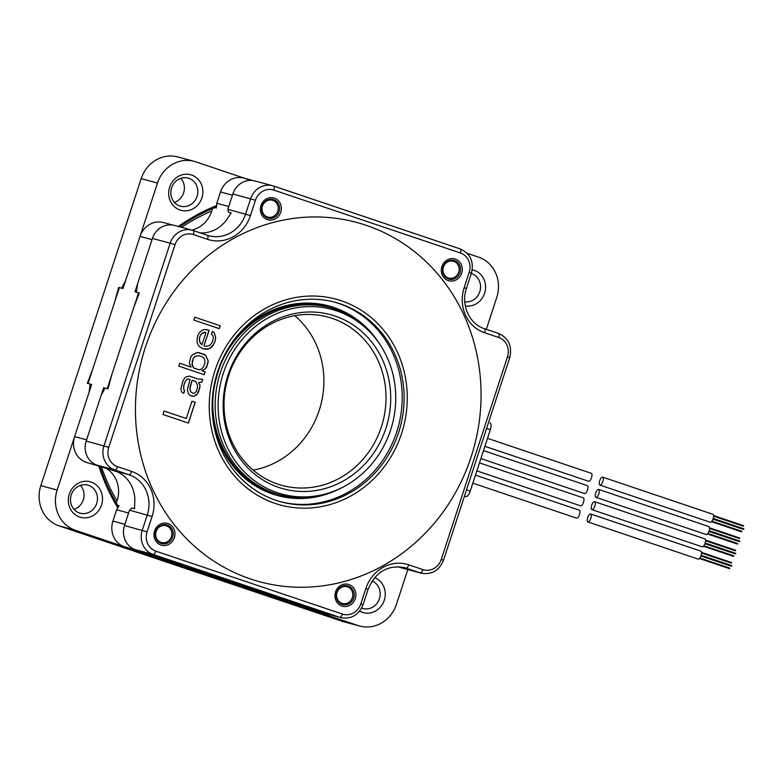 <?xml version="1.0" encoding="UTF-8"?>
<svg xmlns="http://www.w3.org/2000/svg" width="783" height="783" viewBox="0 0 783 783"><rect width="100%" height="100%" fill="white"/><g stroke="black" fill="none" stroke-linecap="round" stroke-linejoin="round"><path stroke-width="1.17" d="M245.245 587.23A4.845 4.473 -74.9 0 1 245.314 587.779L308.923 608.968L320.913 612.198L276.497 596.989A200.311 184.935 105.1 0 0 276.663 596.989M276.497 596.989L245.314 587.779M256.726 590.313L136.565 550.067L124.575 546.837L237.543 585.155L256.726 590.313M134.989 291.785L138.581 292.744L107.232 388.662L103.63 387.702L86.6 439.831L74.61 436.601L91.64 384.473L88.048 383.504L119.398 287.586L123 288.555L140.03 236.427L152.019 239.647L134.989 291.785A200.311 184.935 -74.9 0 1 136.927 288.692M191.815 230.094A27.787 25.653 105.1 0 0 212.428 208.669M116.246 503.009A27.787 25.653 105.1 0 0 106.361 468.459M397.5 566.696L401.356 567.734A20.681 19.086 105.1 0 0 402.413 568.057M401.356 567.734L402.491 568.115A19.389 17.901 105.1 0 0 403.48 568.419L421.225 573.185C431.727 574.947 439.155 570.641 443.511 560.246L509.743 357.616C512.395 346.135 508.666 338.07 498.546 333.421A3.876 1.488 -71.4 0 0 498.507 333.411L484.442 328.664M320.913 612.198A20.681 19.086 105.1 0 0 321.96 612.512M116.608 509.782L112.909 521.087L124.898 524.316A20.681 19.086 105.1 0 0 124.898 524.326L128.598 513.002L116.608 509.782A27.787 25.653 -74.9 0 0 119.045 505.72L117.607 505.329M108.69 469.086L86.277 462.352L108.69 469.086M103.376 391.304A200.311 184.935 -74.9 0 1 103.63 387.702M253.359 180.628L243.944 178.093A20.681 19.086 105.1 0 0 220.483 191.962L216.783 203.277L228.773 206.497L232.473 195.192A20.681 19.086 105.1 0 1 232.473 195.182M308.923 608.968A20.681 19.086 105.1 0 0 309.97 609.291L321.431 612.375M112.909 521.087A20.681 19.086 105.1 0 0 124.575 546.837M74.61 436.601A20.681 19.086 105.1 0 0 86.277 462.352M172.916 225.093L163.5 222.558A20.681 19.086 105.1 0 0 140.03 236.427M216.783 203.277A27.787 25.653 -74.9 0 1 216.353 208.014L214.914 207.622M475.457 475.173L579.273 510.164A4.199 1.615 108.6 0 1 579.489 514.568A4.199 1.615 108.6 0 1 576.591 518.121L472.844 483.16M587.681 517.534A4.199 1.615 -71.4 0 0 587.896 521.938A4.199 1.615 -71.4 0 0 590.803 518.375A4.199 1.615 -71.4 0 0 590.588 513.981A4.199 1.615 -71.4 0 0 587.681 517.534M590.588 513.981L700.854 551.144A4.199 1.615 108.6 0 1 701.069 555.538A4.199 1.615 108.6 0 1 698.162 559.101L587.896 521.938M476.857 470.877L580.604 505.847A4.199 1.615 -71.4 0 0 583.501 502.285A4.199 1.615 -71.4 0 0 583.286 497.88L479.47 462.89M480.879 458.593L584.617 493.564A4.199 1.615 -71.4 0 0 587.514 490.001A4.199 1.615 -71.4 0 0 587.299 485.607L483.483 450.607M484.892 446.32L588.63 481.281A4.199 1.615 -71.4 0 0 591.537 477.718A4.199 1.615 108.6 0 0 591.312 473.324L487.496 438.333M591.694 505.26A4.199 1.615 -71.4 0 0 591.909 509.655A4.199 1.615 -71.4 0 0 594.816 506.092A4.199 1.615 -71.4 0 0 594.6 501.697A4.199 1.615 -71.4 0 0 591.694 505.26M591.909 509.655L702.175 546.818A4.199 1.615 -71.4 0 0 705.082 543.265A4.199 1.615 -71.4 0 0 704.866 538.861L594.6 501.697M595.706 492.977A4.199 1.615 -71.4 0 0 595.932 497.371A4.199 1.615 -71.4 0 0 598.829 493.819A4.199 1.615 -71.4 0 0 598.613 489.414A4.199 1.615 -71.4 0 0 595.706 492.977M595.932 497.371L706.197 534.544A4.199 1.615 -71.4 0 0 709.095 530.982A4.199 1.615 -71.4 0 0 708.879 526.577L598.613 489.414M599.729 480.693A4.199 1.615 -71.4 0 0 599.944 485.098A4.199 1.615 -71.4 0 0 602.841 481.535A4.199 1.615 -71.4 0 0 602.626 477.131A4.199 1.615 -71.4 0 0 599.729 480.693M599.944 485.098L710.21 522.261A4.199 1.615 -71.4 0 0 713.107 518.698A4.199 1.615 -71.4 0 0 712.892 514.304L602.626 477.131M464.436 496.216L465.846 496.588A6.46 2.476 108.6 0 0 470.25 491.098L490.324 429.691A6.46 2.476 108.6 0 0 489.992 422.928A6.46 2.476 108.6 0 0 489.933 422.908L489.992 422.928M341.809 621.173L358.115 625.558A32.309 29.832 105.1 0 0 359.759 626.048L343.453 621.663A32.309 29.832 -74.9 0 1 341.809 621.173L59.077 525.873A32.309 29.832 -74.9 0 1 40.833 485.636L141.185 178.622A32.309 29.832 -74.9 0 1 177.849 156.952L194.155 161.337A32.309 29.832 105.1 0 1 195.799 161.827L250.873 180.393M467.128 253.281L478.54 257.127A32.309 29.832 105.1 0 1 496.774 297.364L486.331 329.31M181.529 227.334A196.954 181.832 -74.9 0 1 211.792 210.989M89.81 390.1A200.311 184.935 -74.9 0 1 90.202 384.091L87.324 383.308L92.903 368.646L114.543 302.453L118.683 287.39L121.561 288.173L125.564 280.706L157.491 183.007A32.309 29.832 105.1 0 1 194.155 161.337M245.275 587.426A196.954 181.832 -74.9 0 1 243.63 587.211L171.144 562.634A200.311 184.935 -74.9 0 1 170.86 562.439M117 501.012A196.954 181.832 -74.9 0 1 101.526 467.167M407.796 569.574L396.423 604.378A32.309 29.832 105.1 0 1 359.759 626.048M256.765 591.635A200.311 184.935 -74.9 0 1 256.599 591.635L243.63 587.211M358.115 625.558L256.599 591.635M118.487 506.787A200.311 184.935 -74.9 0 1 99.989 466.746M374.636 577.629A18.42 17.001 -74.9 0 1 384.13 600.698A18.42 17.001 -74.9 0 1 362.431 612.355A18.42 17.001 -74.9 0 1 359.632 611.092M171.144 562.634L75.383 530.257A32.309 29.832 105.1 0 1 57.149 490.021L89.076 392.322L90.202 384.091M117.842 507.903A202.552 187 -74.9 0 1 98.981 466.482M91.141 482.054A18.42 17.001 -74.9 0 1 101.536 504.986A18.42 17.001 -74.9 0 1 79.7 517.054A18.42 17.001 -74.9 0 1 69.305 494.122A18.42 17.001 -74.9 0 1 91.141 482.054M178.318 226.463A202.552 187 -74.9 0 1 216.676 205.528M191.492 175.03A18.42 17.001 -74.9 0 1 201.887 197.962A18.42 17.001 -74.9 0 1 180.051 210.03A18.42 17.001 -74.9 0 1 169.657 187.098A18.42 17.001 -74.9 0 1 191.492 175.03M472.227 269.802A18.42 17.001 -74.9 0 1 474.224 270.331A18.42 17.001 -74.9 0 1 485.01 291.902A18.42 17.001 -74.9 0 1 465.317 305.957M372.111 580.986A14.534 13.419 -74.9 0 1 379.403 598.838A14.534 13.419 -74.9 0 1 362.94 608.508A14.534 13.419 -74.9 0 1 362.196 608.283A14.534 13.419 -74.9 0 1 361.619 608.068M88.499 485.352A14.534 13.419 -74.9 0 1 96.828 503.058A14.534 13.419 -74.9 0 1 80.199 513.208A14.534 13.419 -74.9 0 1 79.465 512.982A14.534 13.419 -74.9 0 1 71.136 495.277A14.534 13.419 -74.9 0 1 87.755 485.127A14.534 13.419 -74.9 0 1 88.499 485.352M80.492 485.352A14.534 13.419 -74.9 0 1 74.033 509.371M471.307 273.541A14.534 13.419 -74.9 0 1 471.581 273.629A14.534 13.419 -74.9 0 1 480.126 290.542A14.534 13.419 -74.9 0 1 464.769 301.788M188.85 178.328A14.534 13.419 -74.9 0 1 197.179 196.034A14.534 13.419 -74.9 0 1 180.55 206.183A14.534 13.419 -74.9 0 1 179.816 205.958A14.534 13.419 -74.9 0 1 171.477 188.253A14.534 13.419 -74.9 0 1 188.106 178.103A14.534 13.419 -74.9 0 1 188.85 178.328M180.844 178.328A14.534 13.419 -74.9 0 1 174.384 202.347M121.561 288.173A200.311 184.935 -74.9 0 1 124.771 283.103M179.581 226.806A200.311 184.935 -74.9 0 1 216.509 206.976M380.832 345.832L380.049 344.608A96.926 89.487 105.1 0 0 335.271 309.168A96.926 89.487 105.1 0 0 330.338 307.68A96.926 89.487 105.1 0 0 219.514 375.351A96.926 89.487 105.1 0 0 275.058 493.388A96.926 89.487 105.1 0 0 279.991 494.876A96.926 89.487 105.1 0 0 341.525 487.868L342.817 487.202A95.643 88.303 105.1 0 0 380.832 345.832A95.643 88.303 105.1 0 0 336.641 310.861A95.643 88.303 105.1 0 0 223.233 373.54A95.643 88.303 105.1 0 0 277.231 492.644A95.643 88.303 105.1 0 0 342.817 487.202M278.914 487.486A90.221 83.292 -74.9 0 1 227.98 375.145A90.221 83.292 -74.9 0 1 334.958 316.019A90.221 83.292 -74.9 0 1 385.882 428.37A90.221 83.292 -74.9 0 1 278.914 487.486M277.926 484.139A87.236 80.532 -74.9 0 1 227.931 377.905A87.236 80.532 -74.9 0 1 327.676 316.998A87.236 80.532 -74.9 0 1 332.109 318.338A87.236 80.532 -74.9 0 1 382.104 424.572A87.236 80.532 -74.9 0 1 282.36 485.48A87.236 80.532 -74.9 0 1 277.926 484.139M253.193 470.123A87.236 80.532 105.1 0 0 320.678 405.447A87.236 80.532 105.1 0 0 294.731 315.657M398.606 432.568A103.385 95.448 -74.9 0 1 281.283 501.913A103.385 95.448 -74.9 0 1 217.654 371.582A103.385 95.448 -74.9 0 1 334.987 302.238A103.385 95.448 -74.9 0 1 398.606 432.568M267.336 219.602A11.305 10.443 -74.9 0 1 260.945 205.528A11.305 10.443 -74.9 0 1 274.353 198.119A11.305 10.443 -74.9 0 1 280.745 212.193A11.305 10.443 -74.9 0 1 267.336 219.602M448.277 280.598A11.305 10.443 -74.9 0 1 441.896 266.514A11.305 10.443 -74.9 0 1 455.305 259.104A11.305 10.443 -74.9 0 1 461.686 273.189A11.305 10.443 -74.9 0 1 448.277 280.598M160.965 545.046A11.305 10.443 -74.9 0 1 154.574 530.972A11.305 10.443 -74.9 0 1 167.983 523.553A11.305 10.443 -74.9 0 1 174.364 537.637A11.305 10.443 -74.9 0 1 160.965 545.046M341.907 606.042A11.305 10.443 -74.9 0 1 335.525 591.958A11.305 10.443 -74.9 0 1 348.934 584.549A11.305 10.443 -74.9 0 1 355.316 598.633A11.305 10.443 -74.9 0 1 341.907 606.042M280.324 501.649A103.385 95.448 105.1 0 0 396.687 432.059A103.385 95.448 105.1 0 0 334.028 301.984M460.443 252.997L273.835 190.103A15.503 14.319 105.1 0 0 255.454 200.262L250.433 215.609A36.184 33.405 -74.9 0 1 207.524 239.324L193.391 234.557A15.503 14.319 105.1 0 0 175.001 244.727L108.768 447.357A15.503 14.319 105.1 0 0 117.528 466.668L131.661 471.435A36.184 33.405 -74.9 0 1 152.088 516.496L147.067 531.843A15.503 14.319 105.1 0 0 155.827 551.154L342.425 614.058A15.503 14.319 105.1 0 0 360.816 603.889L365.837 588.542A36.184 33.405 -74.9 0 1 408.736 564.827L422.879 569.593A15.503 14.319 105.1 0 0 441.269 559.424L507.492 356.794A15.503 14.319 105.1 0 0 498.742 337.483L484.608 332.716A36.184 33.405 -74.9 0 1 464.182 287.655L469.193 272.308A15.503 14.319 105.1 0 0 460.443 252.997A3.876 1.488 -71.4 0 0 460.238 248.935A3.876 1.488 -71.4 0 0 460.208 248.925L273.668 186.051A3.876 1.488 -71.4 0 0 273.6 186.031A19.389 17.901 105.1 0 0 272.621 185.728L254.866 180.961A19.389 17.901 105.1 0 0 232.874 193.959L227.941 209.051L228.362 212.213L231.239 212.986L228.235 217.341A32.309 29.832 -74.9 0 1 200.194 232.835L200.115 232.835M340.771 617.65L323.027 612.874A19.389 17.901 105.1 0 1 322.038 612.58L135.439 549.686A19.389 17.901 105.1 0 1 124.497 525.54L129.43 510.457L131.691 508.001L134.568 508.774L134.686 503.547A32.309 29.832 -74.9 0 0 121.336 474.097L117.9 472.022L97.141 465.2A19.389 17.901 105.1 0 1 86.199 441.054L101.066 395.542L105.069 388.084L107.946 388.857L112.086 373.804L133.727 307.611L139.305 292.94L136.428 292.167L137.554 283.935L152.421 238.423L170.175 243.19L103.943 445.83A19.389 17.901 105.1 0 0 114.886 469.966L129.019 474.733A32.309 29.832 -74.9 0 1 147.253 514.969L142.242 530.316A19.389 17.901 105.1 0 0 153.184 554.452L339.783 617.347A19.389 17.901 105.1 0 0 340.771 617.65C351.283 619.412 358.712 615.095 363.067 604.711L368.079 589.354C375.468 571.952 387.595 564.709 404.449 567.626A32.309 29.832 -74.9 0 1 406.093 568.125L420.236 572.892A19.389 17.901 105.1 0 0 421.225 573.185M207.524 239.324A3.876 1.488 -71.4 0 0 207.329 235.262A3.876 1.488 -71.4 0 0 207.289 235.252L193.225 230.515A3.876 1.488 -71.4 0 0 193.156 230.486A19.389 17.901 105.1 0 0 192.168 230.192L174.423 225.416A19.389 17.901 105.1 0 0 152.421 238.423M348.19 586.017A9.69 8.946 -74.9 0 1 353.75 597.82A9.69 8.946 -74.9 0 1 342.66 604.593A9.69 8.946 -74.9 0 1 342.171 604.437A9.69 8.946 -74.9 0 1 336.621 592.633A9.69 8.946 -74.9 0 1 347.701 585.87A9.69 8.946 -74.9 0 1 348.19 586.017M454.561 260.573A9.69 8.946 -74.9 0 1 460.12 272.376A9.69 8.946 -74.9 0 1 449.041 279.149A9.69 8.946 -74.9 0 1 448.542 278.993A9.69 8.946 -74.9 0 1 442.992 267.189A9.69 8.946 -74.9 0 1 454.071 260.426A9.69 8.946 -74.9 0 1 454.561 260.573M161.22 543.451A9.69 8.946 -74.9 0 1 155.67 531.647A9.69 8.946 -74.9 0 1 166.75 524.874A9.69 8.946 -74.9 0 1 167.239 525.031A9.69 8.946 -74.9 0 1 172.798 536.835A9.69 8.946 -74.9 0 1 161.719 543.598A9.69 8.946 -74.9 0 1 161.22 543.451M267.59 218.007A9.69 8.946 -74.9 0 1 262.041 206.203A9.69 8.946 -74.9 0 1 273.12 199.44A9.69 8.946 -74.9 0 1 273.619 199.587A9.69 8.946 -74.9 0 1 279.169 211.39A9.69 8.946 -74.9 0 1 268.089 218.154A9.69 8.946 -74.9 0 1 267.59 218.007M267.414 216.96A8.721 8.055 105.1 0 0 267.864 217.087A8.721 8.055 105.1 0 0 277.838 210.999A8.721 8.055 105.1 0 0 272.836 200.379A8.721 8.055 105.1 0 0 272.386 200.242A8.721 8.055 105.1 0 0 262.413 206.33A8.721 8.055 105.1 0 0 267.414 216.96M161.044 542.404A8.721 8.055 105.1 0 0 161.484 542.531A8.721 8.055 105.1 0 0 171.467 536.443A8.721 8.055 105.1 0 0 166.466 525.824A8.721 8.055 105.1 0 0 166.016 525.687A8.721 8.055 105.1 0 0 156.042 531.774A8.721 8.055 105.1 0 0 161.044 542.404M448.365 277.945A8.721 8.055 105.1 0 0 448.806 278.082A8.721 8.055 105.1 0 0 458.779 271.985A8.721 8.055 105.1 0 0 453.788 261.365A8.721 8.055 105.1 0 0 453.337 261.228A8.721 8.055 105.1 0 0 443.364 267.326A8.721 8.055 105.1 0 0 448.365 277.945M341.995 603.39A8.721 8.055 105.1 0 0 342.435 603.527A8.721 8.055 105.1 0 0 352.409 597.429A8.721 8.055 105.1 0 0 347.417 586.81A8.721 8.055 105.1 0 0 346.967 586.673A8.721 8.055 105.1 0 0 336.993 592.77A8.721 8.055 105.1 0 0 341.995 603.39M250.452 578.95A186.1 171.81 -74.9 0 1 143.798 352.33A186.1 171.81 -74.9 0 1 356.588 222.401A186.1 171.81 -74.9 0 1 366.053 225.259A186.1 171.81 -74.9 0 1 472.707 451.889A186.1 171.81 -74.9 0 1 259.927 581.818A186.1 171.81 -74.9 0 1 250.452 578.95M275.136 503.43A106.615 98.433 105.1 0 0 280.559 505.064A106.615 98.433 105.1 0 0 402.472 430.63A106.615 98.433 105.1 0 0 341.368 300.789A106.615 98.433 105.1 0 0 335.946 299.145A106.615 98.433 105.1 0 0 214.033 373.589A106.615 98.433 105.1 0 0 275.136 503.43M162.962 414.491L188.409 423.065L195.182 402.345L191.933 401.248L186.285 418.514L164.087 411.036L162.962 414.491M183.741 389.543L183.78 385.716L184.915 382.261L187.127 379.178L188.4 378.962L190.024 379.51L187.362 389.484L188.4 393.663L190.191 395.542L194.164 396.247L196.357 395.072L198.569 391.98L200.096 385.461L198.686 382.437L201.769 382.192L202.709 379.315L198.001 379.011L189.339 376.085L186.06 376.897L184.416 378.267L182.742 381.536L180.844 389.2L181.715 392.048L183.692 393.36L184.631 390.482L183.662 389.523L183.711 385.696L184.837 382.241L187.049 379.158L188.4 378.962M204.216 374.714L205.156 371.827L201.906 370.741L205.547 368.773L206.849 366.65L208.19 360.709L205.714 355.404L203.737 354.102L197.052 352.487L191.943 355.237L190.651 357.361L189.31 363.292L191.072 367.09L179.708 363.253L178.769 366.131L204.216 374.714M211.4 334.312L212.839 335.437L213.358 337.532L212.584 341.74L210.373 344.833L208.18 346.008L205.097 346.252L204.02 345.88L209.1 330.338L204.578 329.457L201.848 330.455L199.283 332.785L197.61 336.054L197.003 341.603L198.226 345.215L200.017 347.094L203.071 348.768L206.516 349.287L209.051 348.866L212.164 346.712L214.934 341.897L215.716 337.688L214.327 332.746L212.35 331.434L211.4 334.312M220.209 325.777L194.761 317.203L193.822 320.081L219.26 328.654L220.209 325.777L194.761 317.203M192.187 380.244L195.437 381.341L197.385 384.551L197.531 387.8L196.406 391.246L194.566 393.183L193.293 393.399L190.778 391.911L189.907 389.063L190.112 386.577L192.109 380.225L189.829 389.043L190.7 391.892L193.293 393.399M201.202 369.224L199.195 369.821L193.783 368L192.54 366.297L192.227 361.726L193.352 358.271L195.192 356.334L199.009 355.697L202.249 356.794L204.588 358.859L204.892 363.439L202.846 367.863L201.202 369.224M201.495 344.393L199.548 341.182L199.587 337.365L201.26 334.096L202.905 332.726L205.988 332.491L202.043 344.579L200.526 343.434L199.469 341.163L199.518 337.346L201.192 334.077L204.911 332.129M186.285 418.514L164.087 411.036M195.182 402.345L191.933 401.248M188.331 423.045L195.104 402.325M191.757 396.081L194.096 396.227L197.199 394.084L199.626 388.505L200.027 385.442L198.608 382.417L201.691 382.173L202.631 379.315M183.623 393.33L184.563 390.463L183.662 389.523M198.001 379.011L189.32 376.085M204.138 374.685L205.077 371.808L201.828 370.721L205.479 368.754L207.906 363.175L208.112 360.689L205.645 355.384L199.391 352.634M191.072 367.09L179.708 363.263M199.195 369.821L193.714 367.981L191.943 364.193L193.284 358.252L195.124 356.314L199.009 355.697M203.051 348.748L208.983 348.846L213.191 345.146L214.865 341.877L215.638 337.669L214.248 332.726L212.34 331.463M205.097 346.252L203.942 345.871L209.022 330.318L206.918 329.614M202.043 344.579L201.427 344.373M219.191 328.635L220.131 325.757M220.483 191.962L232.473 195.192M466.521 489.845L470.25 491.098M464.466 496.128L465.846 496.588M486.595 428.438L490.324 429.691M141.185 178.622L157.491 183.007M40.833 485.636L57.149 490.021M59.077 525.873L75.383 530.257M226.62 351.273A98.218 90.671 -74.9 0 1 333.842 307.455A98.218 90.671 -74.9 0 1 378.806 342.719M339.499 488.876A98.218 90.671 -74.9 0 1 272.827 494.122A98.218 90.671 -74.9 0 1 212.134 405.134M328.028 307.053C282.174 293.322 228.519 327.274 216.421 377.876C202.699 425.609 229.096 479.284 272.768 492.771L277.681 494.259A96.926 89.487 -74.9 0 1 272.748 492.761M324.328 306.231A96.926 89.487 105.1 0 0 323.682 306.016M193.391 234.557A3.876 1.488 -71.4 0 0 193.186 230.505L192.168 230.192A19.389 17.901 105.1 0 0 170.175 243.19L175.001 244.727M441.269 559.424L443.511 560.246M507.492 356.794L509.743 357.616M498.742 337.483A3.876 1.488 -71.4 0 0 498.546 333.421L484.403 328.654A3.876 1.488 -71.4 0 0 484.374 328.645C469.477 324.133 460.629 304.92 466.423 288.477L471.444 273.12C474.097 261.649 470.368 253.584 460.238 248.935L272.621 185.728A19.389 17.901 105.1 0 0 250.619 198.735L245.598 214.082A32.309 29.832 -74.9 0 1 208.934 235.752A32.309 29.832 -74.9 0 1 207.358 235.282M484.608 332.716A3.876 1.488 -71.4 0 0 484.403 328.654M464.182 287.655L466.423 288.477M469.193 272.308L471.444 273.12M273.835 190.103A3.876 1.488 -71.4 0 0 273.639 186.041M255.454 200.262L232.874 193.959M250.433 215.609L227.99 209.345M86.199 441.054L108.768 447.357M117.528 466.668A3.876 1.488 108.6 0 1 114.886 469.966L97.141 465.2M131.661 471.435A3.876 1.488 108.6 0 1 129.019 474.733L111.411 469.996M152.088 516.496L129.655 510.232M147.067 531.843L124.497 525.54M155.827 551.154A3.876 1.488 108.6 0 1 153.184 554.452L135.439 549.686M342.425 614.058A3.876 1.488 108.6 0 1 339.783 617.347L322.038 612.58M360.816 603.889L363.067 604.711M365.837 588.542L368.079 589.354M408.736 564.827A3.876 1.488 108.6 0 1 406.093 568.125L402.795 567.235M422.879 569.593A3.876 1.488 108.6 0 1 420.236 572.892L402.491 568.115M397.373 566.696L401.875 567.91M699.845 558.025L729.785 568.125M699.454 558.514L729.599 568.673M701.147 555.294L731.792 565.62M700.961 555.852L731.606 566.178M701.519 552.387L731.616 562.537M701.539 553.013L731.43 563.094M700.912 555.979L729.423 565.59M700.932 555.91L730.51 565.884M703.858 545.751L733.798 555.842M703.467 546.231L733.612 556.4M705.532 540.104L735.629 550.253M705.552 540.73L735.443 550.811M705.16 543.01L735.805 553.336M704.974 543.568L735.619 553.894M704.925 543.696L733.436 553.307M704.954 543.637L734.532 553.601M707.881 533.468L737.821 543.559M707.48 533.957L737.625 544.116M709.545 527.83L739.641 537.97M709.564 528.456L739.455 538.528M709.173 530.727L739.818 541.063M708.987 531.285L739.632 541.611M708.938 531.422L737.449 541.033M708.967 531.354L738.545 541.317M711.894 521.184L741.834 531.275M711.493 521.674L741.638 531.833M713.558 515.547L743.654 525.687M713.577 516.173L743.468 526.245M713.186 518.444L743.83 528.779M713 519.002L743.644 529.337M712.98 519.07L742.558 529.044M712.951 519.139L741.462 528.75M208.934 235.752L193.186 230.505"/></g></svg>
